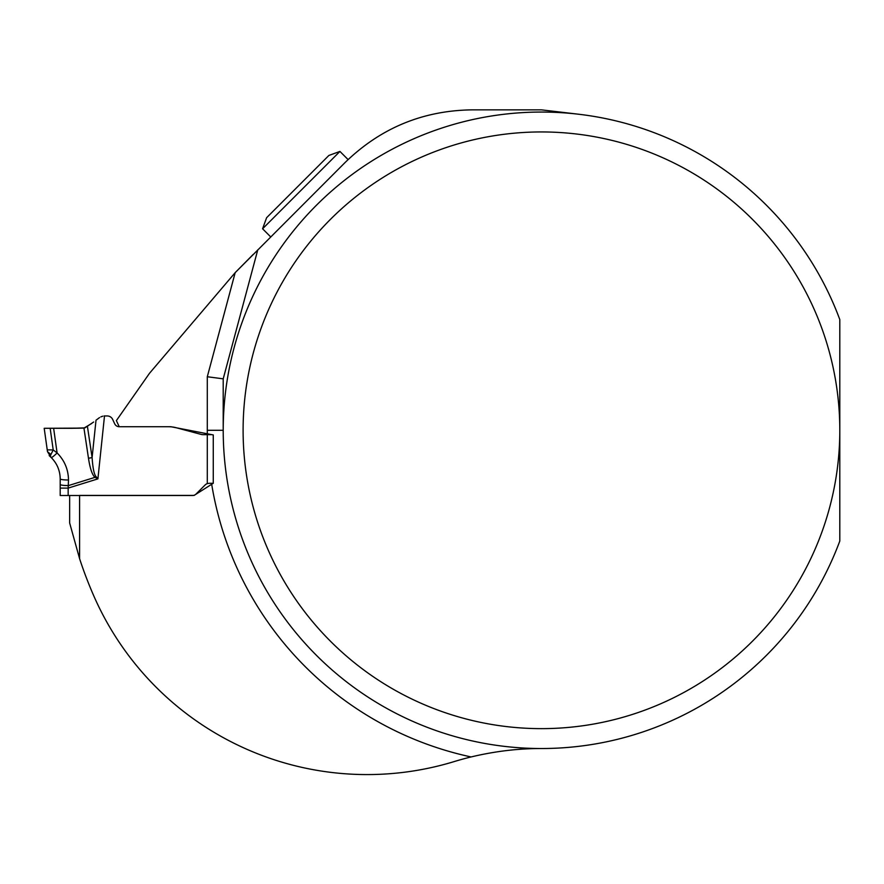 <?xml version="1.0" encoding="UTF-8"?>
<svg xmlns="http://www.w3.org/2000/svg" width="884" height="884" viewBox="0 0 884 884"><rect width="100%" height="100%" fill="white"/><g stroke="black" fill="none" stroke-linecap="round" stroke-linejoin="round"><path stroke-width="1.33" d="M578.578 114.224L541.45 109.859L471.901 109.859C422.839 110.555 380.639 128.036 345.324 162.291C349.003 158.678 349.003 158.678 345.324 162.291C349.003 158.678 349.003 158.678 345.324 162.291L235.188 272.637L149.518 373.269L116.379 420.607L119.23 426.718L170.833 426.718L213.265 434.939L213.265 483.272L194.115 495.416L79.593 495.416L79.593 558.688L69.648 522.952L69.648 495.515M839.8 541.03A318.24 318.24 0 0 1 350.871 685.155A318.24 318.24 0 0 1 350.871 175.43A318.24 318.24 0 0 1 839.8 319.555L839.8 430.287A298.35 298.35 0 0 0 392.275 171.916A298.35 298.35 0 0 0 392.275 688.669A298.35 298.35 0 0 0 839.8 430.287L839.8 541.03M207.32 433.79A334.152 334.152 0 0 1 207.298 430.287L223.21 430.287L223.21 378.838L257.774 249.84L223.21 378.838L207.298 376.739L235.188 272.637L253.133 254.493M541.45 748.527C518.311 748.461 494.863 751.267 471.084 756.947A298.35 298.35 0 0 0 454.277 761.555A298.35 298.35 0 0 1 93.859 596.048A412.717 412.717 0 0 1 79.593 558.688M262.581 228.779L266.603 217.718L328.881 155.451L339.931 151.429L262.581 228.779L270.714 236.912M339.931 151.429L348.064 159.551M60.2 488.101L68.156 488.101L68.156 495.515L60.2 495.515L60.2 478.874C60.057 470.553 57.062 463.437 51.195 457.525L47.482 451.636L47.239 449.89L53.206 449.923L57.095 452.928L53.206 449.923L50.918 454.542L47.482 451.636M104.069 415.955L107.24 415.955A5.967 5.967 0 0 1 112.655 419.403L114.721 423.856A4.973 4.973 0 0 0 119.23 426.718L168.391 426.718A31.15 31.15 0 0 1 176.446 427.79L201.088 434.387A8.63 8.63 0 0 0 203.32 434.674L211.939 434.674M68.156 495.515L192.502 495.515A4.973 4.973 0 0 0 196.027 494.068L205.066 485.018A5.967 5.967 0 0 1 207.298 483.614L209.287 483.272L207.298 483.614L207.298 434.674M213.265 434.939L213.265 483.272L209.287 483.272M44.2 428.298L47.239 449.89L44.2 428.298L83.947 428.099L44.2 428.298L53.637 428.309L57.095 452.928C64.521 460.42 68.322 469.437 68.499 479.99L68.156 488.101L97.903 478.874L95.03 477.338C92.234 474.984 90.046 468.619 88.477 458.255L83.947 428.099L71.659 428.298L84.919 427.867L93.671 421.999M71.659 428.298L50.167 428.298L53.206 449.923M91.748 423.447L83.947 428.099M100.831 416.883L102.71 416.198M87.461 426.641L92.102 457.558C92.798 467.835 94.047 474.1 95.837 476.354L97.903 478.874L104.5 415.955M88.477 458.255A7.956 1.149 171.5 0 0 92.102 457.558L96.013 420.231L99.538 417.579M68.499 479.99A7.956 1.105 0 0 1 60.2 478.874L60.2 484.465A7.956 1.105 0 0 0 68.499 485.57L95.03 477.338A7.956 0.972 129.4 0 0 95.837 476.354M50.918 454.542L50.101 456.498L51.195 457.525A7.956 1.017 -45.7 0 0 57.095 452.928M62.134 495.515L62.886 495.515M471.084 756.947A334.152 334.152 0 0 1 211.685 484.266M207.298 430.287L207.298 376.739M50.101 456.498L51.195 457.525M49.172 455.525L49.659 456.089"/></g></svg>
